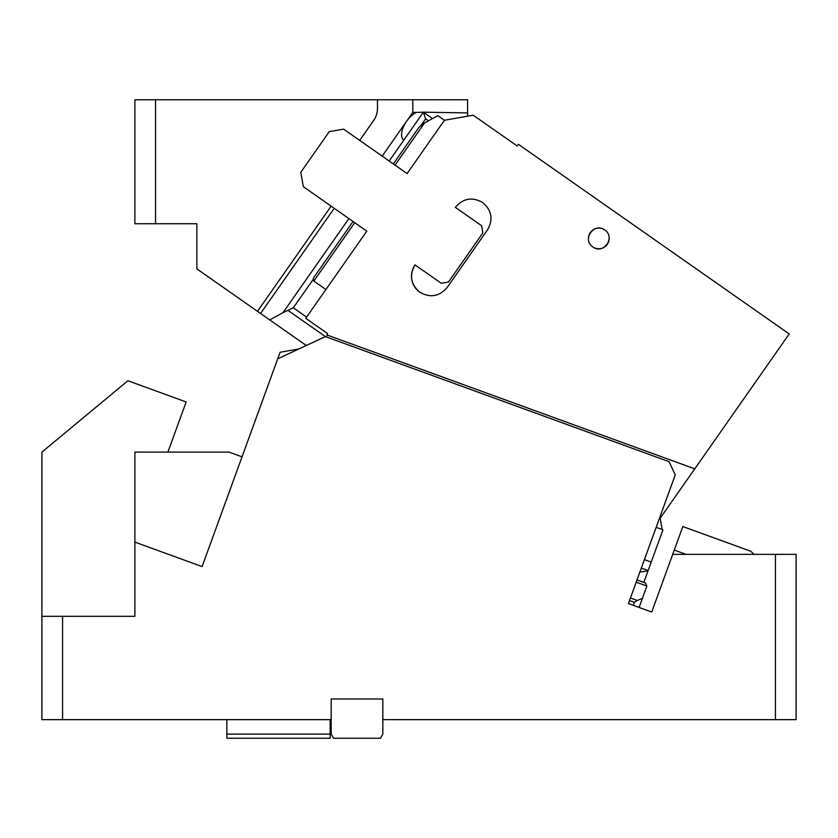 <?xml version="1.0" encoding="UTF-8"?>
<svg xmlns="http://www.w3.org/2000/svg" width="838" height="838" viewBox="0 0 838 838"><rect width="100%" height="100%" fill="white"/><g stroke="black" fill="none" stroke-linecap="round" stroke-linejoin="round"><path stroke-width="1.26" d="M331.178 719.643L331.178 698.986L382.84 698.986L382.84 734.109L380.452 738.247L333.566 738.247L331.178 734.109L331.178 719.643L41.9 719.643L41.9 616.328L134.887 616.328L134.887 452.101L229.046 452.101L242.035 456.836M134.887 542.113L202.094 566.582L280.101 352.253L298.904 348.943M639.886 572.04L647.984 570.95L643.814 582.389L645.459 582.986L646.884 586.045L645.459 582.986L637.027 579.917M62.567 616.328L62.567 719.643M775.433 554.347L796.1 554.347L796.1 719.643L775.433 719.643L775.433 554.347L672.715 554.347L651.723 612.033L628.416 603.559L675.239 474.926L669.059 461.675L325.385 336.593L277.713 358.821M685.976 554.347L674.265 550.084L672.715 554.347M674.265 550.084L682.834 526.536L750.9 551.31L753.875 554.347M226.836 734.109L330.151 734.109L330.151 738.247L226.836 738.247L226.836 719.643M330.151 734.109L330.151 719.643M775.433 719.643L382.84 719.643M630.438 597.997L637.236 600.469L634.356 602.344L629.506 600.574M636.21 582.159L646.884 586.045L639.101 607.445L651.723 612.033M637.236 600.469L642.4 598.363M633.277 605.329L634.356 602.344M41.9 616.328L41.9 452.101L127.9 380.745L186.151 401.947L167.893 452.101M327.061 335.001L694.765 468.84L789.218 333.943L518.397 144.314L517.214 146.001L473.208 115.194L444.433 120.263L407.1 173.581L343.622 129.136L329.24 131.671L300.79 172.293L303.325 186.685L366.803 231.131L305.765 318.304L327.585 333.576L326.359 336.939M592.875 246.906C603.423 255.077 616.003 237.102 604.722 229.979C594.173 221.808 581.582 239.783 592.875 246.906A10.328 10.328 0 0 0 609.121 238.264M482.678 202.534C472.244 196.647 463.131 198.26 455.338 207.363L481.578 225.726L482.845 232.922L448.466 282.008L441.28 283.275L415.04 264.902C409.154 275.335 410.767 284.449 419.859 292.242C430.292 298.129 439.405 296.526 447.199 287.424L487.496 229.874C493.383 219.441 491.78 210.328 482.678 202.534M694.765 468.84L660.176 518.23C674.726 497.458 674.726 497.458 660.176 518.23L662.167 529.532L656.154 527.343M644.412 559.616L651.21 562.089L648.13 570.552L641.332 568.08M662.167 529.532L662.942 529.857L651.21 562.089M604.722 229.979A10.328 10.328 0 0 0 588.465 238.621M415.04 264.902A19.63 19.63 0 0 0 412.453 282.238M412.788 283.181A19.63 19.63 0 0 0 419.859 292.242M419.115 127.146L424.625 122.882L395.033 165.128M444.433 120.263L437.897 115.686L424.625 122.882M354.736 222.678L313.852 281.076L325.909 289.529M313.852 281.076L313.339 278.195L353.049 221.494M389.178 161.032L403.822 140.114A17.043 8.527 -55 0 1 403.78 126.15A17.043 8.527 -55 0 1 416.339 112.428L412.799 112.397L412.799 99.753L155.543 99.753L155.543 223.736L134.887 223.736L134.887 99.753L155.543 99.753M403.822 140.114L423.379 112.177L416.339 112.428M467.562 116.189L467.562 112.91L423.379 112.177L425.631 118.807L421.336 124.935M312.93 279.766L293.29 307.808L282.972 312.7L348.88 218.582M306.279 345.497L269.7 319.886L282.972 312.7M331.125 206.148L257.486 311.327L269.7 319.886M257.486 311.327L196.878 268.893L196.878 223.736L155.543 223.736M467.562 112.91L467.562 99.753L412.799 99.753M334.215 208.316L260.566 313.496M377.477 99.753L377.477 108.364A21.076 21.076 0 0 1 373.675 120.452L359.701 140.396M412.799 112.397L382.18 156.13M423.829 112.491L432.534 118.598M288.083 310.458L325.416 336.604M293.29 307.808L306.593 317.12M428.469 120.798L425.631 118.807M419.147 127.093L393.336 163.944"/></g></svg>
